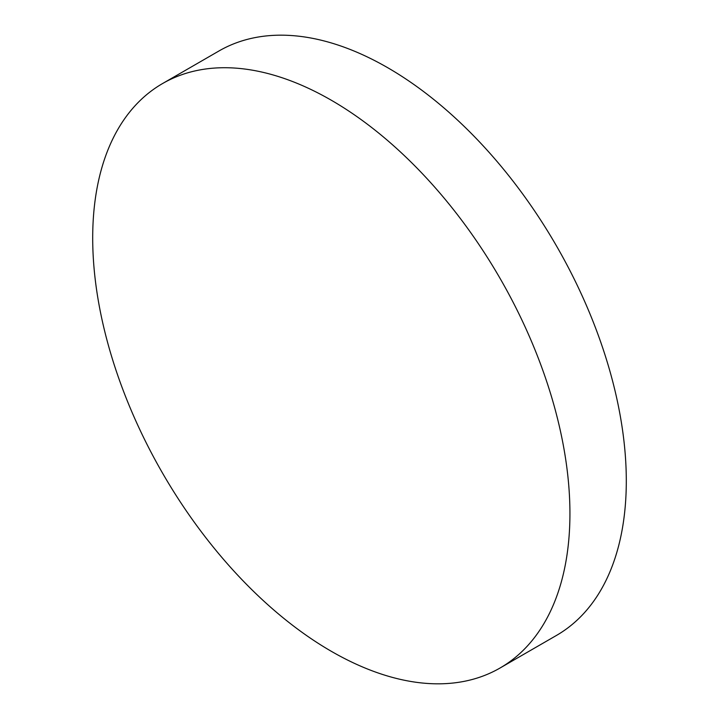 <?xml version="1.0" encoding="UTF-8"?>
<svg xmlns="http://www.w3.org/2000/svg" width="719" height="719" viewBox="0 0 719 719"><rect width="100%" height="100%" fill="white"/><g stroke="black" fill="none" stroke-linecap="round" stroke-linejoin="round"><path stroke-width="1.08" d="M331.315 100.238A337.454 194.831 60 0 1 551.77 397.607A337.454 194.831 60 0 1 500.047 668.014A337.454 194.831 60 0 1 331.315 651.306A337.454 194.831 60 0 1 110.861 353.937A337.454 194.831 60 0 1 162.593 83.53A337.454 194.831 60 0 1 331.315 100.238M162.593 83.53L218.953 50.986A337.454 194.831 60 0 1 387.685 67.694A337.454 194.831 60 0 1 608.139 365.063A337.454 194.831 60 0 1 556.407 635.47L500.047 668.014"/></g></svg>

